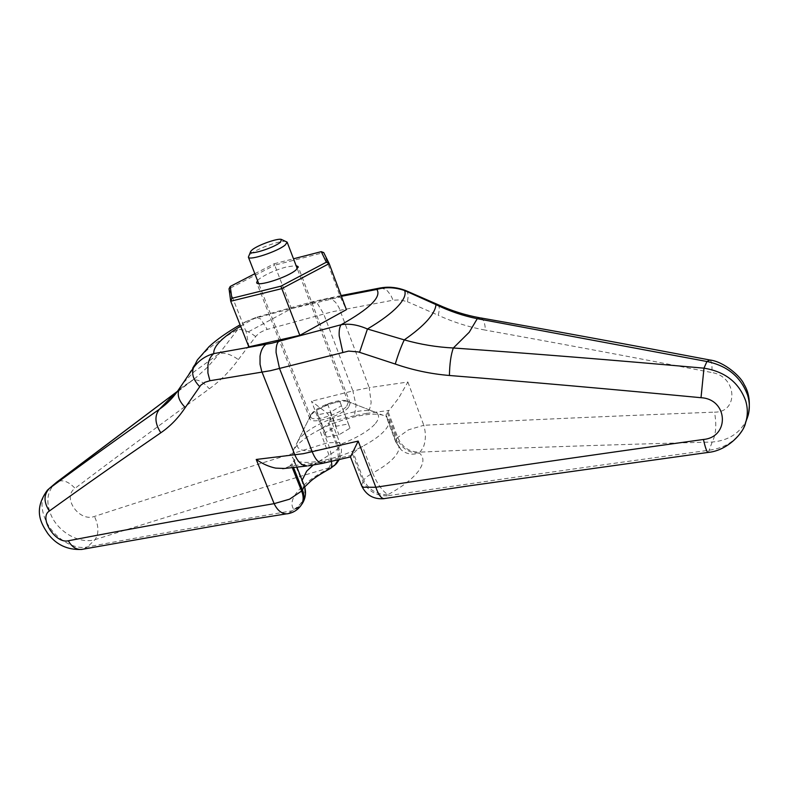 <?xml version="1.0" encoding="UTF-8"?>
<svg xmlns="http://www.w3.org/2000/svg" width="789" height="789" viewBox="0 0 789 789"><rect width="100%" height="100%" fill="white"/><g stroke="black" fill="none" stroke-linecap="round" stroke-linejoin="round"><path stroke-width="0.59" stroke-dasharray="3.94 2.96" d="M47.448 490.107C40.92 497.504 40.288 507.475 45.545 520.01C53.238 537.427 73.505 550.406 87.48 546.905C147.504 535.77 216.028 523.679 293.035 510.641L300.254 506.43M335.532 464.534L329.516 467.68C245.458 492.632 167.307 516.617 95.055 539.646C80.123 544.292 58.494 532.516 51.088 515.138C45.831 502.415 47.005 492.011 54.609 483.933L57.025 481.931C62.459 479.258 68.465 481.389 75.044 488.322C61.65 497.257 79.156 522.387 94.473 516.42C166.006 493.086 243.722 468.528 327.613 442.757L338.659 442.442L340.177 443.842L338.767 447.777L339.881 453.892L338.875 459.602M257.5 280.519L258.871 279.227C265.627 274.296 274.838 270.193 286.506 266.919L296.102 265.627M348.59 407.252C341.519 416.04 311.034 425.015 309.821 418.742L310.294 416.119L311.586 414.432C317.849 407.193 341.164 398.938 348.038 401.552L350.158 403.179L348.59 407.252M747.005 418.752C740.624 432.786 729.016 440.548 712.181 442.037C602.471 444.907 505.088 448.27 420.044 452.136L419.265 452.994C408.761 453.172 401.295 448.201 396.867 438.092L408.584 429.788L423.792 425.291C426.03 433.131 425.892 440.42 423.377 447.156L420.044 452.136C409.54 452.324 402.074 447.363 397.656 437.244L388.05 411.533L385.92 415.132L388.839 419.728C389.796 422.371 388.711 425.636 385.565 429.522C380.929 435.074 373.236 440.706 362.486 446.396C335.739 460.756 299.514 466.93 293.38 458.685L292.285 456.979L293.498 449.947L296.654 445.765C301.743 440.331 309.377 434.976 319.565 429.709L324.693 426.652L329.062 422.707L338.767 447.777L337.929 448.625L338.294 459.731M296.881 467.098L293.804 459.356L293.853 460.894L289.928 466.082L318.746 462.679L351.667 455.273L357.092 449.71L362.486 446.396L372.664 473.055L367.319 476.408L363.66 479.83C368.818 489.861 376.886 494.811 387.882 494.683L387.152 495.837C485.176 481.349 592.45 466.141 708.966 450.233C725.436 448.073 737.133 440.203 744.076 426.632M351.667 455.273L350.484 456.93M289.928 466.082L284.454 468.469M288.172 513.649L293.902 509.507C303.469 503.264 306.724 494.959 303.657 484.564L302.118 480.274M334.526 465.53L328.707 468.528L331.193 463.143C331.922 456.939 330.729 450.144 327.613 442.757L311.468 401.226L327.425 413.387L329.999 417.499L329.901 421.651L329.062 422.707M380.673 287.906L385.604 289.415L387.488 290.963L390.89 295.411L393.109 300.195L332.1 311.793L265.282 329.94L259.936 332.613L256.267 335.818L238.347 359.606C230.102 370.988 220.437 380.722 209.351 388.79C161.538 423.594 116.772 456.772 75.044 488.322M177.495 391.285L196.155 377.458L207.408 367.279L217.636 355.671L237.607 329.644L245.606 321.744L256.317 317.326L260.617 318.943L267.215 329.338M388.05 411.533L389.105 410.418L366.53 413.426C369.035 410.98 370.574 407.282 371.136 402.331L369.222 387.655L407.893 382.014L398.346 398.563L389.105 410.418M254.847 273.724L274.118 263.773L274.69 265.163L229.037 288.794L246.503 332.83L291.437 308.617L274.69 265.163L323.737 252.588L340.375 296.989L346.41 309.653M274.118 263.773L293.498 258.792M248.851 346.874L246.503 332.83M291.437 308.617L340.375 296.989M83.437 549.114L87.48 546.905L95.055 539.646C99.029 533.739 98.842 525.997 94.473 516.42M172.988 395.368L192.023 380.643C196.944 378.562 202.724 381.274 209.351 388.79M179.527 388.296L182.338 383.947L193.956 371.836L219.234 353.61C224.579 352.318 230.95 354.32 238.347 359.606M194.193 378.996L179.853 388.75L197.339 359.962L206.698 350.326C214.569 343.639 224.875 336.745 237.607 329.644C242.844 329.013 248.851 331.321 255.646 336.558M406.266 290.796C408.179 292.157 408.554 295.796 407.41 301.714L400.141 299.889L393.109 300.195M438.033 304.672C439.601 305.994 439.67 309.525 438.23 315.255L407.41 301.714M480.836 317.977C483.618 319.239 485.117 323.293 485.334 330.118C469.169 327.179 453.468 322.218 438.23 315.255M709.942 360.021C711.698 361.224 712.329 365.396 711.836 372.546C630.667 356.806 555.17 342.663 485.334 330.118M708.335 452.383L712.181 442.037C715.998 434.769 716.767 424.798 714.499 412.144C739.027 412.529 737.094 376.353 711.836 372.546M387.281 412.45L396.867 438.092L395.693 441.889L398.553 445.716C399.569 448.487 398.534 451.88 395.467 455.884C390.92 461.585 383.316 467.315 372.664 473.055C377.014 483.499 382.083 490.709 387.882 494.683C402.4 486.744 412.627 478.815 418.594 470.905C424.117 463.104 424.344 457.137 419.265 452.994C412.42 455.233 406.365 454.148 401.098 449.75L396.482 442.945L386.817 417.105L383.207 415.33C371.313 411.316 341.775 418.131 319.565 429.709L331.331 461.338M330.226 468.538L328.707 468.528C315.196 475.659 305.047 483.065 298.262 490.728C291.733 498.392 290.273 504.654 293.902 509.507L301.122 505.256M293.804 459.356L304.1 485.274M352.525 454.079L362.871 480.984C368.039 491.014 376.136 495.965 387.152 495.837L384.904 498.48M286.318 241.533C281.969 239.708 257.539 248.318 250.507 254.137L248.574 256.1M346.766 406.157L348.235 402.36L346.272 400.861C339.891 398.435 318.164 406.128 312.345 412.854L311.142 414.412L310.708 416.848C311.833 422.667 340.167 414.314 346.766 406.157M375.475 423.446C380.13 417.559 379.548 413.614 373.72 411.611C359.301 406.256 313.44 422.47 300.678 437.333L298.025 440.824C294.139 450.164 302.868 452.945 324.19 449.148C344.063 444.838 367.654 432.954 375.475 423.446M349.991 428.18L348.462 423.93L336.124 426.247L325.176 432.786L326.488 437.116L338.964 434.818L349.991 428.18L341.4 405.743L330.275 412.322L317.789 414.738L316.557 410.596L327.593 404.126L339.951 401.69L341.4 405.743M339.951 401.69L348.462 423.93M327.593 404.126L336.124 426.247M316.557 410.596L325.176 432.786M317.789 414.738L326.488 437.116M330.275 412.322L338.964 434.818M361.49 485.491L363.66 479.83L353.373 453.064M325.255 461.358L323.086 463.232M312.641 463.557L308.312 465.845M292.265 467.611L291.161 464.849M292.068 463.843L293.518 467.473M313.026 465.194L334.428 451.722L337.929 448.625L328.244 423.614M366.53 413.426L354.468 415.724L356.046 405.26L352.89 390.92L369.222 387.655L338.826 307.227L335.631 302.404L332.485 299.672L327.149 298.272L323.529 299.781L341.41 296.309M354.468 415.724L329.901 421.651M240.615 326.133L254.265 318.5L323.529 299.781M311.389 302.67L313.263 301.536L317.306 303.272L323.677 313.923L352.89 390.92L311.468 401.226M407.893 382.014L423.792 425.291C508.57 420.695 605.479 416.316 714.499 412.144M47.468 490.097L49.125 488.628M309.821 418.742L256.652 282.62M310.294 416.119L293.498 449.947M304.672 486.921L303.311 488.519L302.532 482.769L292.285 456.979M341.134 295.559L313.263 301.536L256.317 317.326M339.309 459.504C341.824 454.405 342.12 449.188 340.177 443.842L329.999 417.499M388.839 419.728L398.553 445.716L401.098 449.75L395.693 441.889L386.038 416.109M177.466 391.324L194.153 379.026M245.606 321.744L256.287 317.365M479.82 317.799L480.619 317.937M709.203 359.873L709.775 359.981M745.526 422.865L745.802 422.105M245.596 321.734L240.083 324.802M348.038 401.552L383.207 415.33M350.158 403.179L298.143 266.613M348.235 402.36L297.285 268.724M346.272 400.861L373.72 411.611M311.142 414.412L298.025 440.824M310.708 416.848L258.703 283.606"/><path stroke-width="1.18" d="M744.076 426.632L745.644 422.618C747.864 415.507 747.873 408.248 745.674 400.832C738.987 382.497 725.081 371.609 703.975 368.167C616.998 360.376 533.443 353.65 453.33 347.988C436.82 347.16 420.458 344.468 404.264 339.881L367.447 329.003C357.762 324.762 348.975 323.342 341.104 324.752L271.87 343.205L213.819 353.6C205.387 355.888 198.611 360.603 193.502 367.733L179.527 388.296C173.984 396.847 167.258 403.84 159.348 409.274C119.1 437.54 82.431 463.942 49.332 488.48L47.468 490.097M54.707 483.835L177.466 391.324M341.41 296.309L376.856 289.445C385.584 286.861 394.855 287.226 404.649 290.539L435.952 304.613C449.365 311.142 463.133 315.837 477.266 318.697L706.934 361.51C727.458 365.761 741.039 377.034 747.676 395.348M296.102 265.627L298.143 266.613L296.151 269.818C288.212 277.126 257.145 287.157 256.652 282.62L257.5 280.519M384.065 498.668C381.126 498.451 378.385 494.644 375.84 487.257L363.256 487.247L361.49 485.491L350.484 456.93L358.186 441.09L303.272 453.705L256.218 459.464L274.128 503.658C277.472 510.493 281.722 513.895 286.871 513.846M240.615 326.133C221.936 337.584 213 346.736 213.819 353.6C210.732 355.997 208.769 359.823 207.941 365.07L207.901 372.97L209.913 380.732L270.489 370.692L348.639 351.085L358.364 351.933L395.269 364.045C412.844 370.14 430.893 373.947 449.424 375.485C529.537 381.975 613.408 389.381 701.017 397.705C728.139 399.116 729.963 437.106 703.443 439.473C585.132 455.904 475.925 471.832 375.84 487.257L358.186 441.09M380.673 287.906L376.856 289.445C381.748 296.842 369.824 308.607 341.104 324.752C339.566 326.893 338.935 330.601 339.201 335.867L342.771 352.062M384.904 498.48L383.799 498.707C373.335 499.417 365.899 495.019 361.49 485.491M284.454 468.469L275.686 468.124C269.079 466.763 262.589 463.873 256.218 459.464M300.254 506.43L301.151 505.226C303.647 501.123 303.785 496.399 301.605 491.054L289.593 499.181L274.128 503.658C196.855 516.864 128.252 529.241 68.327 540.781C55.555 544.144 38.454 517.653 49.332 511.025C82.766 486.912 119.928 460.835 160.818 432.776C170.335 426.257 178.482 417.835 185.277 407.509L200.751 385.249L204.874 382.29L209.913 380.732M338.875 459.602L335.532 464.534M231.877 298.301L230.23 286.456L229.037 288.794L230.713 301.23L281.791 288.646L329.171 263.605L323.737 252.588L321.241 251.661L326.36 262.195L329.171 263.605L346.41 309.653L299.82 335.355L280.884 286.18L231.877 298.301L230.713 301.23L248.851 346.874L299.82 335.355M230.23 286.456L254.847 273.724M293.498 258.792L321.241 251.661M326.36 262.195L280.884 286.18M49.332 511.025C43.602 502.179 43.602 494.664 49.332 488.48L56.374 482.424L177.495 391.285M359.567 352.279L367.447 329.003C380.979 320.936 390.999 313.499 397.498 306.714C403.82 299.988 406.207 294.593 404.649 290.539L406.266 290.796M395.269 364.045C398.1 354.596 401.098 346.539 404.264 339.881C414.422 332.83 422.204 326.281 427.589 320.226C432.905 314.19 435.696 308.992 435.952 304.613L438.033 304.672M449.424 375.485C449.641 363.749 450.943 354.586 453.33 347.988L469.228 332.248L477.266 318.697L480.619 317.918C551.057 330.315 627.245 344.29 709.203 359.873M701.017 397.705L703.975 368.167L706.934 361.51L709.942 360.021M747.716 395.467C749.688 402.203 749.856 408.741 748.228 415.083L747.005 418.752M338.294 459.731L334.526 465.53M331.331 461.338C332.061 465.066 331.814 467.404 330.601 468.341L330.226 468.538M301.122 505.256L301.161 505.226C297.719 510.039 293.074 512.899 287.226 513.807L288.103 513.669M708.335 452.383L708.029 452.472C706.796 451.91 705.267 447.58 703.443 439.473M240.083 324.802C227.163 332.238 216.817 339.526 209.046 346.667L197.339 359.962L193.502 367.733C191.313 373.739 193.364 380.012 199.656 386.551M179.527 388.296C176.647 394.362 178.57 400.763 185.277 407.509M172.988 395.368L159.348 409.274C154.388 415.714 154.871 423.555 160.818 432.776M83.437 549.114L81.75 549.45C76.247 549.785 71.769 546.895 68.327 540.781M304.1 485.274C306.507 491.882 305.807 498.155 301.99 504.092C304.485 499.999 304.633 495.275 302.453 489.92L304.189 486.882L304.1 485.274L296.881 467.098M250.626 251.602L248.377 257.135C248.713 261.041 277.679 251.533 285.224 244.994L287.157 242.164L281.772 239.59M280.499 242.223L281.426 239.432C277.945 237.962 258.052 244.984 252.352 249.679L250.784 251.257C247.144 256.159 273.507 248.18 280.499 242.223M265.745 344.438C262.717 346.884 260.814 350.799 260.035 356.174L260.045 364.291L261.682 371.195L294.889 454.947C296.95 459.957 299.702 463.34 303.144 465.076L307.138 465.974L282.64 468.676M278.438 341.578C276.712 343.738 275.923 347.416 276.091 352.624L279.533 368.532L312.257 451.841C314.288 456.89 316.567 460.372 319.101 462.295L323.086 463.232M308.312 465.845L322.425 463.38L350.484 456.93M293.518 467.473L302.453 489.92L301.605 491.054L292.265 467.611M302.118 480.274L306.694 471.151L313.026 465.194M49.125 488.628L54.352 484.14M380.377 287.936L341.134 295.559M336.587 463.429L339.309 459.504M380.328 287.975L382.399 287.64C390.082 286.585 397.863 287.561 405.743 290.569M406.177 290.756L437.51 304.436M437.925 304.623C451.564 310.817 465.53 315.206 479.82 317.799M748.189 415.221C750.576 402.942 749.195 392.656 744.057 384.371C740.93 376.481 723.838 361.549 709.775 359.981M335.808 464.228L336.617 463.399M304.672 486.921L310.758 481.103C314.318 477.947 320.936 473.686 330.601 468.341L335.779 464.257M745.802 422.105L748.199 415.073M745.644 422.618C743.583 433.339 726.856 450.874 708.019 452.432L465.668 486.34L384.056 498.618M47.458 490.107C32.556 510.493 41.59 524.054 47.715 533.433C56.197 544.785 67.538 550.111 81.74 549.42L250.054 519.665L286.437 513.866M297.285 268.724L287.157 242.164M258.703 283.606L248.377 257.135"/></g></svg>
